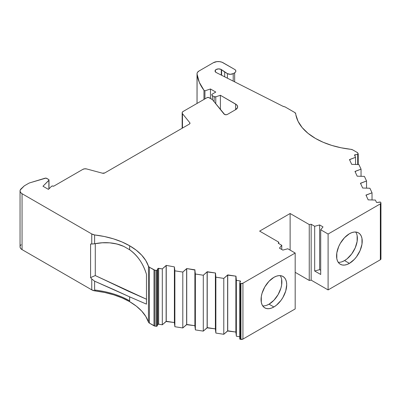 <?xml version="1.0" encoding="UTF-8"?>
<svg xmlns="http://www.w3.org/2000/svg" width="401" height="401" viewBox="0 0 401 401"><rect width="100%" height="100%" fill="white"/><g stroke="black" fill="none" stroke-linecap="round" stroke-linejoin="round"><path stroke-width="0.6" d="M182.475 128.069L182.475 113.663A3.378 1.95 180 0 1 182.159 112.836A3.378 1.95 180 0 1 183.147 111.458L182.209 112.501L182.475 128.069L182.475 113.663L189.803 122.736L189.803 123.739L189.803 122.736A2.055 1.188 180 0 1 189.994 123.237A2.055 1.188 180 0 1 189.392 124.074L104.726 172.956A2.055 1.188 180 0 1 102.405 173.192L86.691 168.961A3.378 1.95 180 0 0 82.877 169.352L53.629 186.234A1.368 0.792 180 0 0 53.594 186.214A1.368 0.792 180 0 1 53.629 186.234L82.877 169.352A3.378 1.95 180 0 1 86.691 168.961L84.676 168.811L82.877 169.352L53.629 186.234A1.368 0.792 180 0 0 53.594 186.214A1.368 0.792 180 0 0 51.438 186.38L48.436 189.387L51.438 186.38A1.368 0.792 180 0 1 53.594 186.214L52.446 185.994L51.438 186.38L48.436 189.387L42.977 186.234L48.992 180.109L48.606 179.458L45.904 178.114L30.1 182.746A6.847 3.95 180 0 0 28.451 183.447L24.361 185.808L20.22 190.049L20.095 191.372L20.732 192.64L22.055 193.718A6.847 3.95 180 0 1 20.05 190.921L20.05 246.815A6.847 3.95 0 0 0 22.055 249.612L22.055 193.718L91.759 233.963L94.611 234.951L94.611 243.768L94.611 234.951A6.847 3.95 180 0 1 91.759 233.963L91.759 244.008L94.611 243.768C99.889 242.765 104.932 242.46 109.739 242.841L102.245 242.79L94.611 243.768C105.112 241.668 114.846 242.555 123.819 246.415L129.643 249.748C133.633 252.525 137.077 256.079 139.994 260.424C142.666 264.399 144.821 269.036 146.46 274.324C143.393 263.938 137.789 255.748 129.658 249.758L123.819 246.415L117.007 244.024L109.739 242.841C114.811 243.247 119.508 244.44 123.819 246.415L129.643 249.748L129.658 245.783A68.456 39.524 180 0 1 148.465 266.219L148.465 322.113A68.456 39.524 0 0 0 129.658 301.677L129.658 296.86L146.46 304.123L146.46 274.324C144.831 269.056 142.676 264.419 139.994 260.424C137.097 256.099 133.653 252.545 129.658 249.758L129.658 245.783L136.29 250.229L141.708 255.191L145.799 260.56L148.465 266.219L148.465 322.113A3.424 1.975 0 0 0 149.403 323.136L149.403 267.241L153.999 269.893L153.999 325.787A2.055 1.188 0 0 0 154.916 326.093L154.916 270.204L156.28 270.414L156.28 326.304A0.687 0.396 0 0 0 157.122 326.028L157.122 270.134L157.829 268.605A0.687 0.396 180 0 1 158.666 268.324L162.305 268.891L166.24 265.382L166.24 321.276L174.395 322.539L166.134 321.507L166.24 265.382L166.134 321.507L166.24 265.382L166.24 321.276L174.395 322.539M94.611 243.768L94.611 234.951A68.456 39.524 180 0 1 129.643 245.773L129.643 249.748L129.658 245.783A68.456 39.524 180 0 1 148.465 266.219L149.403 267.241A3.424 1.975 180 0 1 148.465 266.219L148.465 322.113L149.403 323.136L149.403 267.241L153.999 269.893L153.999 325.787L149.403 323.136L149.403 267.241L154.916 270.204A2.055 1.188 180 0 1 153.999 269.893L153.999 325.787L149.403 323.136L154.916 326.093L154.916 270.204L156.28 270.414L156.28 326.304L154.916 326.093L154.916 270.204L156.545 270.424L157.122 270.134A0.687 0.396 180 0 1 156.28 270.414L156.28 326.304L154.916 326.093L156.801 326.264L157.122 326.028L157.122 270.134L158.149 268.364L162.305 268.891L166.134 265.612L166.134 321.507L162.305 324.785L162.305 268.891L166.134 265.612M129.643 296.85L129.658 301.677L136.29 306.118L141.708 311.081L145.799 316.454L148.465 322.113A68.456 39.524 0 0 0 129.658 301.677A68.456 39.524 0 0 0 95.207 290.931L95.207 290.093L94.611 290.003L94.611 281.186L91.759 278.971L91.759 289.853A6.847 3.95 0 0 0 95.207 290.931L104.746 292.499L113.794 294.85L122.155 297.928L129.658 301.677L129.643 296.85L146.46 304.123L129.658 296.86L129.643 300.825M95.212 290.073C108.486 291.738 119.954 295.316 129.633 300.82L129.623 296.84L113.232 289.347L129.623 296.845L129.623 300.815C119.954 295.316 108.486 291.738 95.212 290.073C108.486 291.738 119.954 295.316 129.633 300.82L129.623 296.84L94.611 281.186L113.232 289.347L94.611 281.186L91.759 278.971A75.298 43.473 60 0 1 90.576 277.587L95.283 275.562L95.283 243.643M295.878 114.932L295.878 114.751A68.456 39.524 180 0 1 295.707 113.714A3.424 1.975 180 0 0 294.715 112.475L285.206 106.987L294.715 112.475A3.424 1.975 180 0 1 295.707 113.714L294.715 112.475L285.206 106.987A2.055 1.188 180 0 0 284.284 106.681A3.424 1.975 180 0 1 282.905 106.255L284.284 106.681A2.055 1.188 180 0 1 285.206 106.987L284.284 106.681A3.424 1.975 180 0 1 282.905 106.255L216.299 72.576A3.644 2.105 180 0 1 216.124 72.481A3.644 2.105 180 0 1 215.056 70.992A3.644 2.105 180 0 1 217.307 69.047A3.644 2.105 180 0 1 221.282 69.503L221.282 75.092L221.282 69.503A3.644 2.105 180 0 1 221.603 69.714L224.68 72.045L224.68 76.812L224.68 72.045L227.397 73.614L227.397 78.185L227.397 73.614L230.304 74.305L233.207 73.614A4.105 2.371 180 0 1 227.397 73.614L227.397 78.185M342.053 261.743L344.554 260.585L349.396 263.377A18.14 10.471 -60 0 1 336.569 255.973A18.14 10.471 -60 0 1 349.396 233.753A18.14 10.471 -60 0 1 362.223 241.161A18.14 10.471 -60 0 1 349.396 263.377L354.304 259.417L356.524 256.765L360.063 250.635L361.978 244.194L361.978 238.415L361.246 236.054L360.063 234.179L358.464 232.856L356.524 232.134L354.304 232.049L351.898 232.595L349.396 233.753L344.489 237.718L340.324 243.327L338.73 246.495L336.815 252.941L336.815 258.72L337.547 261.076L338.73 262.951L340.324 264.274L342.269 264.996L344.489 265.086L346.895 264.54L349.396 263.377A18.14 10.471 -60 0 1 340.324 264.274A18.14 10.471 -60 0 1 337.547 249.738A18.14 10.471 -60 0 1 349.396 233.753A18.14 10.471 -60 0 1 358.464 232.856A18.14 10.471 -60 0 1 361.246 247.392A18.14 10.471 -60 0 1 349.396 263.377L344.554 260.585A18.14 10.471 120 0 0 355.717 232.029A18.14 10.471 120 0 1 344.554 260.585L347.055 258.856L351.682 253.973L355.221 247.843L357.136 241.397L357.136 235.618M281.627 279.216L281.627 284.996L280.895 288.194L278.114 294.605L273.953 300.219L269.046 304.179L273.883 306.976A18.14 10.471 -60 0 1 261.056 299.567A18.14 10.471 -60 0 1 273.883 277.352A18.14 10.471 -60 0 1 286.71 284.755A18.14 10.471 -60 0 1 273.883 306.976L276.389 305.246L281.011 300.364L282.956 297.397L285.738 290.986L286.71 284.755L286.464 282.008L285.738 279.652L284.55 277.773L282.956 276.449L281.011 275.733L278.795 275.642L276.389 276.189L273.883 277.352L268.976 281.312L264.815 286.926L262.033 293.337L261.302 296.534L261.302 302.314L262.033 304.67L263.221 306.549L264.815 307.873L266.76 308.59L268.976 308.68L271.382 308.133L273.883 306.976A18.14 10.471 -60 0 1 264.815 307.873A18.14 10.471 -60 0 1 262.033 293.337A18.14 10.471 -60 0 1 273.883 277.352A18.14 10.471 -60 0 1 282.956 276.449A18.14 10.471 -60 0 1 285.738 290.986A18.14 10.471 -60 0 1 273.883 306.976L269.046 304.179A18.14 10.471 120 0 0 280.204 275.622A18.14 10.471 120 0 1 269.046 304.179L266.54 305.336M320.705 270.289L319.627 269.667L320.705 270.289L319.627 269.667L319.627 224.951L323.016 226.906L320.705 229.768L328.098 234.034L380.348 203.868A2.055 1.188 180 0 0 380.88 202.721L380.694 202.32A0.687 0.396 180 0 0 380.519 202.144A0.687 0.396 180 0 0 379.857 202.044L377.211 202.45L379.857 202.044A0.687 0.396 180 0 1 380.519 202.144A0.687 0.396 180 0 1 380.694 202.32L380.88 202.721A2.055 1.188 180 0 1 380.95 203.026A2.055 1.188 180 0 1 380.348 203.868L380.348 259.758A2.055 1.188 0 0 0 380.95 258.921L380.88 258.615A2.055 1.188 0 0 1 380.348 259.758L328.098 289.928L311.156 280.144L309.246 280.439L309.246 224.55L311.156 224.254L311.156 280.144L309.246 280.439L295.181 272.319L309.246 280.439L309.246 224.55L311.156 224.254L314.675 226.284L319.627 224.951L323.016 226.906L320.705 229.768L320.705 274.479L314.675 271.001L314.675 226.284L319.627 224.951L323.016 226.906L320.705 229.768L328.098 234.034L380.348 203.868L380.95 203.026L380.694 202.32A0.687 0.396 180 0 0 380.519 202.144L377.211 202.45A0.687 0.396 180 0 1 376.374 202.174L375.396 200.069L368.173 199.858L365.958 195.086L372.033 192.816L369.907 188.239L362.679 188.024L360.464 183.252L366.539 180.981L364.414 176.405L357.186 176.189L354.975 171.422L355.371 171.362L355.371 172.28L355.371 171.362L361.045 169.152L361.045 176.27L361.045 169.152L358.925 164.575L351.697 164.36L349.482 159.588L349.883 159.528L349.883 160.45L349.883 159.528L355.557 157.317L355.557 164.435L355.557 157.317L354.579 155.217A0.687 0.396 180 0 1 354.559 155.112A0.687 0.396 180 0 1 355.065 154.731L355.065 156.26L355.065 154.731L357.707 154.325L357.707 164.525L357.707 154.325L358.193 153.839A0.687 0.396 180 0 1 358.218 153.944A0.687 0.396 180 0 1 357.707 154.325L357.707 164.525M203.297 275.231L207.232 271.723L207.232 327.617L203.297 331.126L203.297 275.231L203.297 331.126L195.367 329.898L194.891 325.953L194.891 270.063L195.367 274.003L203.297 275.231L207.122 271.953L207.122 327.848L203.297 331.126L195.367 329.898L195.367 274.003L203.297 275.231L203.297 331.126L195.367 329.898L195.367 274.003L203.297 275.231L207.232 271.723L215.492 273.001L215.863 277.176L223.788 278.399L227.723 274.896L235.983 276.174L236.354 280.344L239.999 280.911A0.687 0.396 180 0 1 240.304 281.011L240.304 281.773L240.304 281.011A0.687 0.396 180 0 1 240.505 281.291A0.687 0.396 180 0 1 240.48 281.392L239.753 283.071L240.254 283.402A0.687 0.396 180 0 1 239.748 283.021A0.687 0.396 180 0 1 239.773 282.921L240.48 281.392L239.773 282.921A0.687 0.396 180 0 0 240.254 283.402L240.946 283.512L240.946 339.401L240.254 339.296L240.254 283.402L240.946 283.512L240.946 339.401A2.055 1.188 0 0 0 242.931 339.096L242.931 283.201A2.055 1.188 180 0 1 240.946 283.512L242.931 283.201L295.181 253.036L287.793 248.77L282.84 250.104L279.452 248.144L281.763 245.287L281.763 249.477L281.763 245.287L278.239 243.257L278.75 242.154L278.75 243.552L278.75 242.154L259.627 231.111L290.118 213.507L309.246 224.55L311.156 224.254L311.156 280.144L309.246 280.439L309.246 224.55L290.118 213.507L290.118 250.114L290.118 213.507L309.246 224.55M366.354 195.944L366.354 195.026L365.958 195.086L368.173 199.858L375.396 200.069L376.374 202.174A0.687 0.396 180 0 0 377.211 202.45L376.374 202.174L375.396 200.069L368.173 199.858L365.958 195.086L366.354 195.026L366.354 195.944L366.354 195.026L372.033 192.816L372.033 199.934L372.033 192.816L369.907 188.239L362.679 188.024L360.464 183.252L360.865 183.192L360.865 184.114L360.865 183.192L366.539 180.981L366.539 188.104L366.539 180.981L364.414 176.405L357.186 176.189L354.975 171.422L361.045 169.152L358.925 164.575L351.697 164.36L349.482 159.588L355.557 157.317L354.579 155.217L354.825 154.801L357.707 154.325L355.065 154.731L355.065 156.26M195.367 329.898L194.891 325.953L194.891 270.063L195.367 274.003L195.367 329.898L194.891 325.953L194.891 270.063L195.367 274.003M194.891 270.063L186.736 268.555L194.996 269.833L186.736 268.555L186.736 324.449L194.891 325.707L186.63 324.675L186.736 268.555L186.63 324.675L186.736 268.555L186.736 324.449L194.891 325.707M207.122 271.953L215.492 273.001L207.232 271.723L207.122 327.848L207.122 271.953L207.122 327.848L203.297 331.126M207.232 271.723L207.232 327.617L215.382 328.88L207.122 327.848M215.382 273.231L215.382 329.126L215.863 333.066L215.382 329.126L215.382 273.231L215.863 277.176L215.863 333.066L215.382 329.126L215.382 273.231L215.863 277.176L215.863 333.066L223.788 334.294L215.863 333.066L215.863 277.176L223.788 278.399L223.788 334.294L215.863 333.066M186.736 324.449L182.801 327.953L182.801 272.058L186.736 268.555M186.63 324.675L182.801 327.953L182.801 272.058L186.63 268.785L186.63 324.675L182.801 327.953L174.871 326.725L174.871 270.835L182.801 272.058L186.63 268.785M182.801 327.953L174.871 326.725L174.871 270.835L182.801 272.058L182.801 327.953L174.871 326.725L174.395 322.785L174.395 266.891L174.871 270.835L182.801 272.058M227.618 275.126L235.983 276.174L227.723 274.896L227.618 331.02L227.618 275.126L227.618 331.02L223.788 334.294L223.788 278.399L227.618 275.126L227.618 331.02L223.788 334.294L223.788 278.399L227.723 274.896L227.723 330.79L223.788 334.294M174.871 326.725L174.395 322.785L174.395 266.891L174.871 270.835L174.871 326.725L174.395 322.785L174.395 266.891L174.871 270.835M166.24 265.382L174.395 266.891M227.723 274.896L227.723 330.79L235.878 332.048L227.618 331.02M235.878 276.404L235.878 332.294L236.354 336.238L235.878 332.294L235.878 276.404L236.354 280.344L236.354 336.238L235.878 332.294L235.878 276.404L236.354 280.344L236.354 336.238L239.748 336.765L236.354 336.238L236.354 280.344L239.999 280.911L239.999 282.434L239.999 280.911A0.687 0.396 180 0 1 240.304 281.011L240.48 281.392A0.687 0.396 180 0 0 240.304 281.011L240.304 281.773M166.24 321.276L162.305 324.785L162.305 268.891L162.305 324.785L158.666 324.219L158.666 268.324L162.305 268.891M157.829 324.499L157.122 326.028L157.944 324.359L158.666 324.219A0.687 0.396 0 0 0 157.829 324.499L157.829 268.605A0.687 0.396 180 0 1 158.666 268.324L158.666 324.219A0.687 0.396 0 0 0 157.829 324.499L157.829 268.605L157.829 324.499L157.122 326.028L157.122 270.134L157.829 268.605M295.878 114.751A68.456 39.524 180 0 1 295.707 113.714A68.456 39.524 180 0 0 295.878 114.751L295.843 114.771A68.456 39.524 180 0 0 315.512 138.46L308.043 133.348L302.169 127.583L298.063 121.333L295.843 114.771A68.456 39.524 180 0 0 315.512 138.46A68.456 39.524 180 0 0 350.93 149.327A68.456 39.524 180 0 1 315.512 138.46L323.216 142.29L331.812 145.423L341.121 147.784L350.93 149.327A3.424 1.975 180 0 1 352.7 149.869L357.296 152.52L352.7 149.869L350.93 149.327A3.424 1.975 180 0 1 352.7 149.869L357.296 152.52A2.055 1.188 180 0 1 357.827 153.052L358.193 153.839L357.296 152.52A2.055 1.188 180 0 1 357.827 153.052L358.193 153.839A0.687 0.396 180 0 1 357.707 154.325M221.282 75.092L221.282 69.503A3.644 2.105 180 0 0 216.124 69.503A3.644 2.105 180 0 0 216.124 72.481A3.644 2.105 180 0 0 216.299 72.576L282.905 106.255L216.299 72.576A3.644 2.105 180 0 1 216.124 72.481L215.056 70.992L216.124 69.503L218.7 68.887L221.282 69.503A3.644 2.105 180 0 1 221.603 69.714L221.603 75.258L221.603 69.714L227.397 73.614L224.68 72.045L224.68 76.812M197.046 103.433L197.046 74.065A6.847 3.95 180 0 1 197.026 73.779A6.847 3.95 180 0 1 199.031 70.987L197.457 72.401L197.097 73.223L197.046 103.433L197.046 74.065L199.317 82.335L203.969 90.265L203.969 99.438L203.969 90.265L204.936 90.826L204.936 98.882L204.936 90.826L210.46 88.982L210.46 98.486L210.46 88.982L215.783 92.06L212.395 94.014L211.793 94.852A2.055 1.188 180 0 1 212.395 94.014L215.783 92.06L212.395 94.014A2.055 1.188 180 0 0 212.395 95.694A2.055 1.188 180 0 1 211.793 94.852L212.395 95.694L214.129 96.691L214.129 101.754L214.129 96.691L215.783 96.816A1.368 0.792 180 0 1 214.129 96.691L214.129 101.754M215.783 103.799L215.783 96.816L215.783 103.799L215.783 96.816L220.395 95.283L236.48 104.671L237.502 106.1L237.502 107.638L235.628 109.663L235.628 104.075A6.847 3.95 180 0 1 237.633 106.866A6.847 3.95 180 0 1 235.628 109.663L227.397 114.415A2.055 1.188 180 0 1 224.084 114.079L212.395 99.603L212.395 95.694L214.129 96.691L212.395 95.694L212.395 99.603L208.565 97.478L207.071 97.649A1.368 0.792 180 0 1 209.006 97.649L212.395 99.603L212.395 95.694M48.877 180.34L42.977 186.234L48.436 189.387L42.977 186.234L48.877 180.34A1.358 0.782 180 0 0 48.606 179.458L46.671 178.34A1.373 0.792 180 0 0 45.057 178.199L30.1 182.746A6.847 3.95 180 0 0 28.451 183.447L24.361 185.808L28.451 183.447A6.847 3.95 180 0 1 30.1 182.746L45.057 178.199A1.373 0.792 180 0 1 46.671 178.34L48.606 179.458A1.358 0.782 180 0 1 49.002 180.009A1.358 0.782 180 0 1 48.877 180.34L48.877 188.941M239.748 283.021L239.748 338.915A0.687 0.396 0 0 0 240.254 339.296L239.773 338.81A0.687 0.396 0 0 0 239.748 338.915A0.687 0.396 0 0 0 240.254 339.296L240.254 283.402L240.946 283.512L240.946 339.401L240.254 339.296L240.254 283.402M233.207 81.122L233.207 73.614L233.207 81.122L233.207 73.614L234.66 72.776L234.66 81.859L234.66 72.776L235.547 72.005L235.863 71.097A4.105 2.371 180 0 1 234.66 72.776L234.66 81.859M103.929 279.622L95.283 275.562L90.576 277.587L95.283 275.562L146.46 299.216L128.51 291.291L103.929 279.622M269.046 304.179A18.14 10.471 -60 0 1 262.725 305.903A18.14 10.471 -60 0 0 269.046 304.179L273.883 306.976M319.627 269.667L314.675 271.001L320.705 274.479L320.705 229.768L320.705 274.479L314.675 271.001L319.627 269.667L319.627 224.951L319.627 269.667L314.675 271.001L314.675 226.284L319.627 224.951M344.554 260.585A18.14 10.471 120 0 1 338.233 262.309A18.14 10.471 120 0 0 344.554 260.585L349.396 263.377M203.969 99.438L203.969 90.265A85.719 49.488 0 0 1 197.046 74.065A6.847 3.95 180 0 1 199.031 70.987L213.362 62.711A6.847 3.95 180 0 1 223.041 62.711L234.66 69.423A4.105 2.371 180 0 1 235.863 71.097L235.547 70.19L234.66 69.423L222.004 62.22L219.537 61.634L216.866 61.634L213.362 62.711A6.847 3.95 180 0 1 223.041 62.711L234.66 69.423A4.105 2.371 180 0 1 234.66 72.776L233.207 73.614A4.105 2.371 180 0 1 227.397 73.614M214.129 96.691A1.368 0.792 180 0 0 215.783 96.816L220.395 95.283L220.395 109.508L220.395 95.283L235.628 104.075A6.847 3.95 180 0 1 235.628 109.663L227.397 114.415L226.565 114.706L224.695 114.516L212.395 99.603L209.006 97.649A1.368 0.792 180 0 0 207.071 97.649L183.147 111.458A3.378 1.95 180 0 0 182.475 113.663L189.803 122.736L189.964 123.443L189.392 124.074L104.726 172.956L102.405 173.192L86.691 168.961L102.405 173.192A2.055 1.188 180 0 0 104.726 172.956L189.392 124.074A2.055 1.188 180 0 0 189.803 122.736L189.803 123.739M20.05 190.921A6.847 3.95 180 0 1 21.093 188.831L24.361 185.808L21.093 188.831A6.847 3.95 180 0 0 22.055 193.718L91.759 233.963L91.759 244.008L93.774 243.878L91.759 244.008A75.298 43.473 60 0 0 90.576 244.024L90.576 277.587L90.576 244.024A75.298 43.473 60 0 1 91.759 244.008L91.759 233.963A6.847 3.95 180 0 0 94.611 234.951L104.31 236.5L113.513 238.861L122.019 241.973L129.658 245.783L129.658 249.758L129.658 245.783M20.095 247.262L20.732 248.535L22.055 249.612L91.759 289.853L91.759 278.971L91.759 289.853L95.207 290.931L95.207 290.093L94.611 290.003L94.611 281.186L91.759 278.971A75.298 43.473 60 0 1 90.576 277.587L90.576 244.024A75.298 43.473 60 0 1 91.759 244.008M112.255 283.577L128.51 291.291L146.621 299.276M146.46 304.123L146.46 274.324L146.46 304.123M240.254 339.296L242.931 339.096L242.931 283.201L295.181 253.036L295.181 308.93L242.931 339.096L242.931 283.201L295.181 253.036L287.793 248.77L282.84 250.104L279.452 248.144L281.763 245.287L278.239 243.257L278.75 242.154L259.627 231.111L290.118 213.507L290.118 250.114M197.046 74.065A85.719 49.488 0 0 0 203.969 90.265L204.936 90.826L210.46 88.982L215.783 92.06L210.46 88.982L210.46 98.486M281.763 249.477L281.763 245.287L279.452 248.144L282.84 250.104L287.793 248.77L295.181 253.036L295.181 308.93L242.931 339.096A2.055 1.188 0 0 1 240.946 339.401M320.705 229.768L328.098 234.034L328.098 289.928L311.156 280.144L311.156 224.254L314.675 226.284L314.675 271.001M380.348 203.868L380.348 259.758L380.348 203.868L328.098 234.034L328.098 289.928L311.156 280.144M235.628 109.663L235.628 104.075L235.628 109.663L227.397 114.415A2.055 1.188 180 0 1 224.084 114.079L212.395 99.603M129.658 301.677A68.456 39.524 0 0 0 95.207 290.931A6.847 3.95 0 0 1 91.759 289.853L22.055 249.612L22.055 193.718L91.759 233.963M380.95 203.026L380.95 258.921L380.348 259.758L328.098 289.928L328.098 234.034M166.134 321.507L162.305 324.785L158.666 324.219L158.666 268.324M366.539 188.104L366.539 180.981L364.414 176.405L357.186 176.189L354.975 171.422L355.371 171.362L355.371 172.28M360.865 184.114L360.865 183.192L366.539 180.981M372.033 199.934L372.033 192.816L369.907 188.239L362.679 188.024L360.464 183.252L360.865 183.192M207.232 327.617L215.382 328.88M355.371 171.362L361.045 169.152L361.045 176.27M361.045 169.152L358.925 164.575L351.697 164.36L349.482 159.588L349.883 159.528L349.883 160.45M215.863 277.176L223.788 278.399M366.354 195.026L372.033 192.816M227.723 330.79L235.878 332.048M349.883 159.528L355.557 157.317L355.557 164.435M355.557 157.317L354.579 155.217A0.687 0.396 180 0 1 355.065 154.731M162.305 324.785L158.666 324.219M236.354 280.344L239.999 280.911L239.999 282.434M239.748 336.765L236.354 336.238M239.999 280.911A0.687 0.396 180 0 1 240.304 281.011M156.28 326.304A0.687 0.396 0 0 0 157.122 326.028M157.122 270.134A0.687 0.396 180 0 1 156.28 270.414M221.603 75.258L221.603 69.714L224.68 72.045M153.999 325.787A2.055 1.188 0 0 0 154.916 326.093M154.916 270.204A2.055 1.188 180 0 1 153.999 269.893M233.207 73.614L234.66 72.776M204.936 98.882L204.936 90.826L210.46 88.982M94.611 234.951A68.456 39.524 180 0 1 129.643 245.773M242.931 283.201A2.055 1.188 180 0 1 240.946 283.512M281.763 245.287L278.239 243.257L278.75 242.154L278.75 243.552M221.282 69.503A3.644 2.105 180 0 1 221.603 69.714M203.969 90.265L204.936 90.826M215.783 96.816L220.395 95.283L220.395 109.508M21.093 244.72A6.847 3.95 0 0 0 22.055 249.612L22.055 193.718M95.207 290.931L95.207 290.093L94.611 290.003L94.611 281.186M148.465 322.113A3.424 1.975 0 0 0 149.403 323.136M149.403 267.241A3.424 1.975 180 0 1 148.465 266.219M91.759 278.971A75.298 43.473 60 0 1 90.576 277.587M278.75 242.154L259.627 231.111L290.118 213.507M311.156 224.254L314.675 226.284M220.395 95.283L235.628 104.075M182.475 113.663L189.803 122.736M295.181 253.036L295.181 308.93L242.931 339.096M309.246 280.439L295.181 272.319M380.348 259.758L328.098 289.928M91.759 289.853L22.055 249.612M358.218 153.949L358.218 164.545M49.002 180.019L49.002 188.816M197.026 73.799L197.026 103.448M182.159 112.861L182.159 128.25"/></g></svg>
